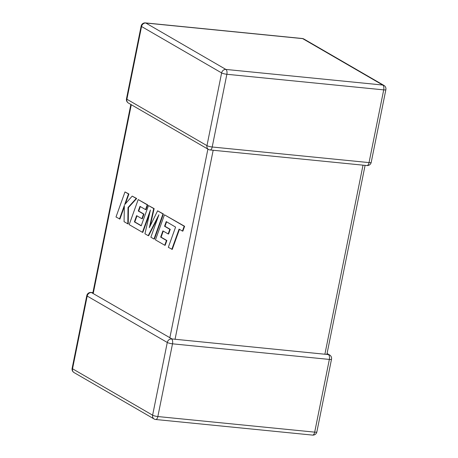 <?xml version="1.0" encoding="UTF-8"?>
<svg xmlns="http://www.w3.org/2000/svg" width="458" height="458" viewBox="0 0 458 458"><rect width="100%" height="100%" fill="white"/><g stroke="black" fill="none" stroke-linecap="round" stroke-linejoin="round"><path stroke-width="0.69" d="M327.149 353.547L329.611 354.973A3.979 3.435 -59.9 0 0 328.392 354.584L172.031 338.954L91.468 292.576A3.979 3.435 -59.9 0 0 87.197 296.063L72.536 368.782L152.617 415.188L167.279 342.47L87.197 296.063A3.979 0.733 11.4 0 1 86.791 295.622L72.129 368.341A3.979 0.733 11.4 0 0 72.536 368.782A3.979 3.435 -59.9 0 0 74.036 372.572L154.117 418.984A3.979 3.979 0 0 0 155.72 419.499A3.979 1.872 95.7 0 0 157.85 416.545L314.692 432.146L329.354 359.427L172.511 343.826L157.85 416.545A3.979 0.733 11.4 0 1 152.617 415.188A3.979 3.435 120.1 0 0 154.117 418.984M326.823 354.355L327.281 354.383M171.55 338.983A3.979 3.435 120.1 0 0 167.279 342.47A3.979 0.733 11.4 0 0 172.511 343.826A3.979 1.872 95.7 0 0 171.55 338.983L172.031 338.954M365.095 165.372L326.909 354.269M171.819 249.352L179.078 229.12L182.444 231.072L184.179 226.229L164.462 214.802L155.462 239.872L164.743 245.248L166.449 240.473L160.666 237.124L162.893 230.889L168.166 233.946L169.821 229.309L164.554 226.252L166.231 221.598L175.58 227.094L168.321 247.32L172.254 249.392L179.45 229.338M182.444 231.072L182.874 231.113L184.614 226.275L164.462 214.802M184.179 226.229L184.614 226.275M164.743 245.248L165.172 245.293L166.878 240.513L161.096 237.164L163.266 231.101M166.449 240.473L166.878 240.513M160.666 237.124L161.096 237.164M168.166 233.946L168.596 233.986L170.256 229.349L164.983 226.298L166.603 221.809M169.821 229.309L170.256 229.349M164.554 226.252L164.983 226.298M134.389 221.895L136.616 215.661L141.888 218.718L143.549 214.081L138.276 211.024L139.959 206.369L145.552 209.609L147.258 204.835L138.184 199.574L129.185 224.638L142.415 232.309L150.424 209.993L144.94 233.775L148.215 235.67L158.909 214.779L150.859 237.204L153.985 239.013L162.979 213.949L163.414 213.989L157.592 210.823L149.337 227.672L153.716 208.573L154.146 208.619L148.484 205.545L141.196 225.84L134.389 221.895L134.818 221.941L136.988 215.878M162.979 213.949L157.592 210.823M150.167 225.983L154.146 208.619M153.716 208.573L148.484 205.545M141.259 225.668L134.818 221.941M141.888 218.718L142.318 218.758L143.978 214.121L138.705 211.069L140.325 206.581M143.549 214.081L143.978 214.121M138.276 211.024L138.705 211.069M145.552 209.609L145.988 209.655L147.688 204.875L138.184 199.574M147.258 204.835L147.688 204.875M142.415 232.309L142.844 232.349L149.623 213.468M148.215 235.67L148.65 235.715L157.844 217.739M153.985 239.013L154.415 239.053L163.414 213.989M119.486 219.021L124.364 205.407L124.072 221.678L127.811 223.847L128.017 207.52L136.249 198.451L132.207 196.11L124.656 204.646L128.486 193.957L124.988 191.931L115.994 216.995L119.916 219.061L124.341 206.718M124.988 191.931L128.916 193.997L125.406 203.799M127.811 223.847L128.246 223.888L128.446 207.566L136.679 198.497L132.207 196.11M128.017 207.52L128.446 207.566M136.249 198.451L136.679 198.497M128.486 193.957L128.916 193.997M128.389 103.027A3.979 3.435 -59.9 0 1 126.889 99.231A3.979 0.733 -168.6 0 1 126.482 98.796A3.979 3.979 0 0 0 128.389 103.027L208.464 149.434A3.979 3.435 120.1 0 1 206.964 145.644L221.626 72.925L141.551 26.512L126.889 99.231L206.964 145.644A3.979 0.733 -168.6 0 0 212.203 146.995L369.039 162.596L383.707 89.877L226.865 74.276L212.203 146.995A3.979 1.872 95.7 0 1 210.067 149.949L366.91 165.55A3.979 3.979 0 0 0 371.209 162.378A3.979 0.733 -168.6 0 1 369.039 162.596A3.979 1.872 95.7 0 1 366.91 165.55M328.392 354.584A3.979 1.872 95.7 0 1 329.354 359.427A3.979 0.733 11.4 0 0 331.518 359.204A3.979 3.979 0 0 0 329.611 354.973M324.894 354.234L363.017 165.166M213.17 150.258L175.048 339.332M169.809 337.975L207.892 149.102M131.291 104.71L93.209 293.578M225.897 69.433L382.739 85.033L302.664 38.627L145.821 23.026L225.897 69.433A3.979 3.435 120.1 0 0 221.626 72.925A3.979 0.733 -168.6 0 0 226.865 74.276A3.979 1.872 95.7 0 0 225.897 69.433M312.562 435.1A3.979 3.979 0 0 0 316.856 431.923A3.979 0.733 11.4 0 1 314.692 432.146A3.979 1.872 95.7 0 1 312.562 435.1L155.72 419.499M92.905 292.628L91.09 292.45A3.979 1.872 95.7 0 1 91.468 292.576M141.551 26.512A3.979 3.435 -59.9 0 1 145.821 23.026A3.979 1.872 95.7 0 0 145.438 22.9A3.979 3.979 0 0 0 141.144 26.077A3.979 0.733 -168.6 0 0 141.551 26.512M382.739 85.033A3.979 1.872 95.7 0 1 383.707 89.877A3.979 0.733 -168.6 0 0 385.871 89.659A3.979 3.979 0 0 0 383.964 85.428A3.979 3.435 120.1 0 0 382.739 85.033M302.664 38.627A3.979 3.435 -59.9 0 1 303.883 39.016A3.979 3.979 0 0 0 302.28 38.501A3.979 1.872 95.7 0 1 302.664 38.627M72.129 368.341A3.979 3.979 0 0 0 74.036 372.572M91.09 292.45A3.979 3.979 0 0 0 86.791 295.622M316.856 431.923L331.518 359.204M172.529 338.989L171.899 338.931M383.964 85.428L303.883 39.016M302.28 38.501L145.438 22.9M126.482 98.796L141.144 26.077M208.464 149.434A3.979 3.979 0 0 0 210.067 149.949M371.209 162.378L385.871 89.659M92.797 293.172L130.851 104.453"/></g></svg>
